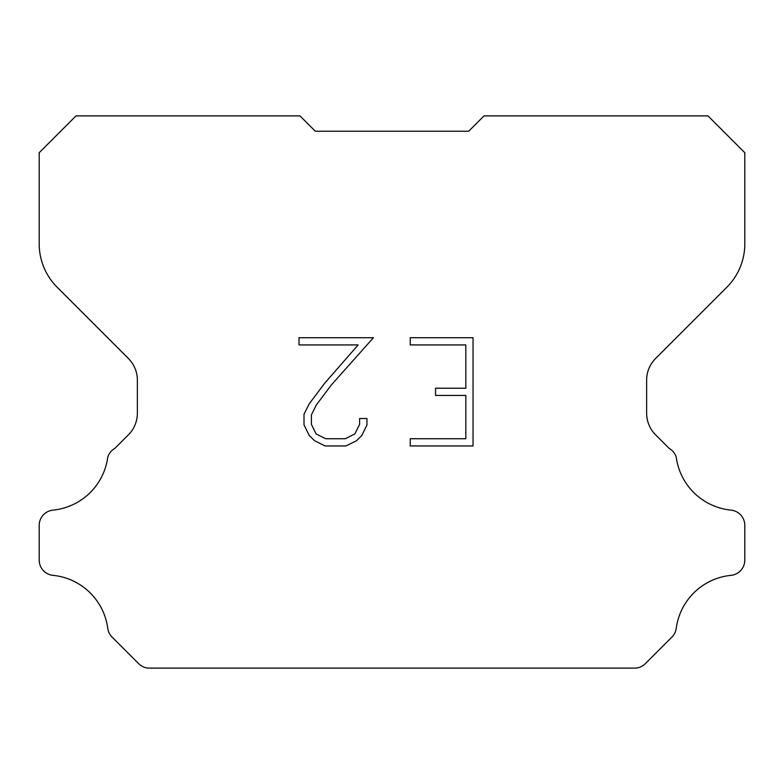 <?xml version="1.0" encoding="UTF-8"?>
<svg xmlns="http://www.w3.org/2000/svg" width="784" height="784" viewBox="0 0 784 784"><rect width="100%" height="100%" fill="white"/><g stroke="black" fill="none" stroke-linecap="round" stroke-linejoin="round"><path stroke-width="1.18" d="M465.833 438.736L465.833 395.44L435.532 395.44L435.532 388.227L465.833 388.227L465.833 344.931L410.238 344.931L410.238 337.718L473.046 337.718L473.046 445.949L410.238 445.949L410.238 438.736L465.833 438.736M366.941 418.509L366.941 424.997L361.796 435.561L356.436 440.814L345.871 445.949L325.086 445.949L314.58 440.735L309.229 435.453L304.016 424.889L304.016 414.177L309.229 403.819L324.517 383.454L358.131 344.931L299.008 344.931L299.008 337.718L373.419 337.718L331.279 385.052L316.275 405.054L311.415 414.932L311.415 424.428L316.128 433.954L325.713 438.736L345.303 438.736L354.819 433.934L359.611 424.428L359.611 418.509L366.941 418.509M468.695 131.232L484.032 115.895L707.981 115.895L744.8 152.713L744.8 243.873A61.358 61.358 0 0 1 726.827 287.258L655.61 358.474A30.674 30.674 0 0 0 646.633 380.162L646.633 413.158A30.674 30.674 0 0 0 655.61 434.855L669.154 448.389A15.337 15.337 0 0 1 676.249 457.209A61.358 61.358 0 0 0 730.982 510.129A15.337 15.337 0 0 1 744.8 525.398L744.8 560.09A15.337 15.337 0 0 1 730.982 575.358A61.358 61.358 0 0 0 676.249 628.288A15.337 15.337 0 0 1 671.888 637.098L645.281 663.705A15.337 15.337 0 0 1 636.157 668.105L147.843 668.105A15.337 15.337 0 0 1 138.719 663.705L112.112 637.098A15.337 15.337 0 0 1 107.751 628.288A61.358 61.358 0 0 0 53.018 575.358A15.337 15.337 0 0 1 39.2 560.09L39.2 525.398A15.337 15.337 0 0 1 53.018 510.129A61.358 61.358 0 0 0 107.751 457.209A15.337 15.337 0 0 1 114.846 448.389L128.39 434.855A30.674 30.674 0 0 0 137.367 413.158L137.367 380.162A30.674 30.674 0 0 0 128.39 358.474L57.173 287.258A61.358 61.358 0 0 1 39.2 243.873L39.2 152.713L76.019 115.895L299.968 115.895L315.305 131.232L468.695 131.232"/></g></svg>
